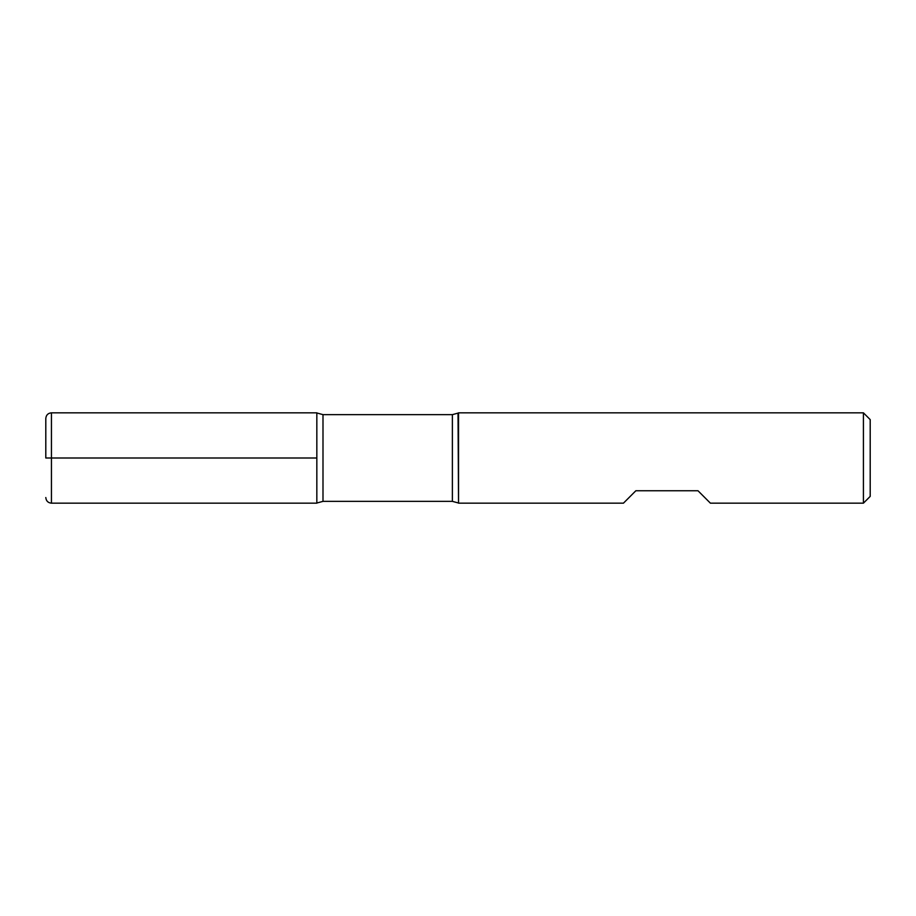 <?xml version="1.0" encoding="UTF-8"?>
<svg xmlns="http://www.w3.org/2000/svg" width="916" height="916" viewBox="0 0 916 916"><rect width="100%" height="100%" fill="white"/><g stroke="black" fill="none" stroke-linecap="round" stroke-linejoin="round"><path stroke-width="1.37" d="M458.538 458L458.538 503.17L623.441 503.17L635.864 490.747L697.981 490.747L710.404 503.17L863.422 503.17L863.422 412.83L458.538 412.83L458.538 458M316.833 503.17L316.833 412.83L316.833 503.17L316.833 412.83L51.445 412.83L51.445 458L316.833 458L45.8 458L51.445 458L51.445 503.17L316.833 503.17M863.422 412.83L870.2 419.608L870.2 496.392L863.422 503.17M45.8 458L45.8 418.475L45.8 458M452.378 414.639L322.993 414.639L322.993 501.361L452.378 501.361L452.378 414.639L458.023 413.116L458.538 503.17M452.378 501.361L458.023 502.884M317.348 502.884L322.993 501.361M322.993 414.639L317.348 413.116M51.445 503.17C48.021 502.838 46.132 500.96 45.8 497.525M51.445 412.83C48.021 413.162 46.132 415.04 45.8 418.475"/></g></svg>
